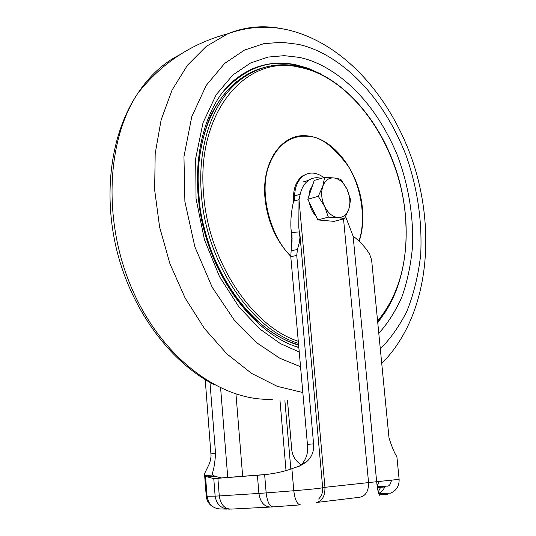 <?xml version="1.0" encoding="UTF-8"?>
<svg xmlns="http://www.w3.org/2000/svg" width="536" height="536" viewBox="0 0 536 536"><rect width="100%" height="100%" fill="white"/><g stroke="black" fill="none" stroke-linecap="round" stroke-linejoin="round"><path stroke-width="0.8" d="M309.272 202.26C310.337 207.834 312.602 212.477 316.059 216.196M322.103 220.303L327.65 220.792M312.575 185.329L309.949 190.133L308.85 196.263M344.534 218.621L334.062 221.361L317.875 219.928L307.825 199.285L314.243 180.424L324.642 177.349L334.062 177.945L340.796 179.292L347 189.181L350.604 199.754L348.882 208.805L344.534 218.621L337.794 217.549L328.354 217.147L324.615 206.4L318.257 196.33L322.759 186.428L324.642 177.349M307.825 199.285L318.257 196.33M317.875 219.928L328.354 217.147M347 189.181C350.062 195.968 350.685 202.508 348.882 208.805C346.738 214.842 343.047 217.757 337.794 217.549C332.467 216.805 328.072 213.094 324.615 206.4C321.459 199.459 320.843 192.799 322.759 186.428C325.024 180.377 328.789 177.557 334.062 177.945C339.348 178.85 343.663 182.595 347 189.181M321.238 178.354C316.609 177.094 312.374 177.764 308.542 180.351C304.421 183.292 301.641 187.922 300.2 194.24L299.014 199.687L298.793 227.525L299.979 237.569L299.289 242.748L297.447 249.495L296.743 255.404L313.58 443.828C314.156 451.607 311.584 457.791 305.842 462.367L300.18 465.797L291.885 468.692C284.006 471.539 274.921 473.536 264.643 474.675L213.77 478.621L207.345 476.873L205.114 475.445L204.571 474.474L204.846 473.033L209.341 463.781L210.527 460.029L211.07 455.955L205.234 379.682M204.571 474.474L206.246 496.202L207.064 496.249L205.469 475.653L212.839 474.99L212.223 473.77C213.904 469.107 215.016 462.32 215.552 453.416L209.978 382.463M287.497 400.673L291.564 447.439C291.845 455.071 295.068 460.833 301.225 464.719M267.096 474.4L221.268 477.938L214.742 476.209L212.839 474.99M345.599 216.598L353.117 236.168L376.654 481.71L399.126 479.345C399.287 486.098 396.359 490.721 390.355 493.207M399.126 479.345L396.895 456.692C394.704 453.63 392.071 447.399 389.015 437.999L371.629 259.98L369.639 254.225C365.324 247.156 359.817 241.14 353.117 236.168M313.58 443.828L307.43 444.418C308.401 451.781 306.679 458.22 302.257 463.734L299.316 466.186M307.43 444.418L290.787 256.731L296.743 255.404M299.343 231.954L291.571 232.416L292.026 235.358L290.787 256.731M315.985 502.54C322.123 501.321 325.111 496.236 324.95 487.284L299.014 199.687L293.581 201.235C291.37 210.802 290.492 219.854 290.954 228.39L292.167 239.063M377.699 322.109L378.905 320.602M309.48 69.231L295.128 65.03C269.333 59.114 245.401 67.898 223.338 91.401M294.659 200.92L294.659 200.893C293.942 189.215 296.911 180.813 303.564 175.674C309.922 171.647 316.675 172.291 323.818 177.59M307.182 173.825L302.485 176.002C295.832 181.135 292.864 189.536 293.574 201.201L293.581 201.235M292.79 345.445L298.827 347.408M379.749 495.304C378.624 494.815 377.592 490.279 376.654 481.71L322.665 487.566M384.332 486.983L377.391 487.626M242.661 476.323L235.974 394.101M279.973 400.385L286.016 470.581M379.046 494.581L386.644 494.527M386.335 494.607L385.083 494.782M343.522 218.889L368.554 482.474C368.728 491.13 365.753 496.061 359.623 497.267L316.93 502.426M300.12 504.885L273.059 506.889C269.581 506.574 267.283 501.91 266.164 492.906L293.795 490.742C310.364 489.368 319.992 488.376 322.685 487.76C322.974 492.128 321.634 495.887 318.652 499.043M272.65 506.915L270.834 507.029C264.295 506.915 260.322 502.379 258.908 493.422L219.278 495.927C220.624 504.604 224.557 508.992 231.063 509.1L269.796 507.083M226.855 509.093L221.428 509.006C213.321 508.952 208.531 504.704 207.064 496.249L215.137 496.128L213.77 478.621L221.268 477.938M220.618 388.01L227.746 477.476M211.023 453.865L215.552 453.416M380.58 487.358L378.215 491.934M229.736 509.146C221.502 509.066 216.638 504.731 215.137 496.128L219.278 495.927L217.891 478.353L223.82 477.784M300.508 504.858C297.165 504.523 294.934 499.82 293.795 490.742L291.885 468.692M387.407 494.279L386.121 494.48M378.677 493.609L382.563 490.708L384.955 486.909M377.284 486.936L385.451 486.722M266.365 474.487L264.643 474.675L266.164 492.906L258.908 493.422L257.401 475.291L263.35 474.715M377.123 485.77L379.18 481.495M297.447 249.495L291.021 250.788M300.2 194.24L294.767 195.808M284.12 29.145C264.67 24.877 245.87 26.425 227.713 33.795L206.199 46.444L187.359 65.352L172.069 90.075L161.135 119.843L155.192 153.564L154.643 189.865L159.621 227.15L169.946 263.759L185.128 298.036L204.43 328.501L226.916 353.914L251.531 373.371L277.186 386.315L302.833 392.546M300.542 366.698L279.973 358.336L257.367 343.214L234.024 319.764L212.202 287.269L194.863 246.795L184.893 201.603L183.955 156.619L191.741 116.794L206.219 85.405L224.618 63.456L244.389 50.129L263.725 43.691L281.601 42.277L297.567 44.247C327.114 49.801 376.5 80.474 405.966 155.085C417.457 187.801 422.361 221.073 420.693 254.888C418.187 276.087 413.504 295.048 406.643 311.785C398.858 326.886 390.081 339.221 380.305 348.802M272.462 399.22C222.614 401.819 164.411 360.346 133.685 292.676C102.858 225.133 105.632 141.832 137.745 93.425C149.343 75.931 163.279 63.081 179.547 54.88M378.785 333.278C387.428 323.838 395.045 311.932 401.652 297.56C407.36 281.762 411.045 264.107 412.693 244.59C413.256 213.676 408.057 183.687 397.109 154.636C369.364 88.574 325.345 62.169 298.76 57.325L284.274 55.664L268.101 57.064L250.64 62.96L232.818 75L216.209 94.684L203.023 122.744L195.694 158.361L196.042 198.749L204.43 239.632L219.525 276.67L238.875 306.82L259.846 328.977L280.382 343.603L299.235 352.011M298.84 347.536C258.627 335.663 218.038 286.981 203.459 227.947C188.706 168.833 202.34 109.223 231.619 82.397C250.513 65.941 271.752 60.025 295.323 64.655L308.046 68.246L320.548 73.834M320.052 73.593L307.785 68.172L295.303 64.668C279.31 61.473 264.054 63.295 249.521 70.149M385.947 311.121L377.753 322.685L385.645 311.584M298.472 343.388C251.056 329.138 205.898 262.332 201.355 193.858C197.288 145.202 213.06 101.217 239.592 80.407C251.605 70.933 264.797 65.774 279.176 64.916M298.284 341.285C251.826 326.337 208.075 260.704 203.586 193.643C196.069 111.924 246.292 54.076 299.276 67.228C352.4 77.258 398.965 145.222 405.183 213.69C409.209 257.93 400.01 293.728 377.599 321.077M290.753 256.302C276.12 241.073 267.538 221.75 265.019 198.333C261.22 160.445 283.37 131.286 309.272 136.157C335.127 139.534 359.475 173.416 362.39 208.115C363.515 220.068 362.463 231.11 359.241 241.234M291.53 256.563C272.703 240.517 258.319 195.828 268.409 166.998C278.218 138.918 297.795 134.616 309.319 136.566C320.448 136.74 333.191 146.288 347.562 165.209C360.949 185.302 366.637 219.103 358.993 240.992M257.816 69.727L247.089 74.605L237.033 81.412C210.501 102.209 194.715 146.114 198.755 194.669C203.325 264.469 250.272 332.132 298.592 344.735M248.918 74.048L248.423 73.868M263.39 67.724C244.865 72.675 223.941 87.509 209.536 118.074C203.151 134.637 199.225 153.517 197.75 174.703L199.727 207.606C203.834 229.884 210.313 250.727 219.164 270.124C228.952 287.993 239.538 303.048 250.928 315.275C268.248 331.161 284.147 341.124 298.632 345.164M290.827 469.067L284.897 400.673M208.879 475.345L205.114 475.445M206.246 496.202C206.775 501.026 209.114 504.624 213.254 506.989M378.651 493.542L389.324 493.227M214.742 476.209L207.345 476.873M299.946 234.909L322.685 487.76M377.21 486.407L386.382 486.152M387.32 486.125C389.17 486.259 390.556 484.33 391.468 480.343M302.257 463.734L305.842 462.367M303.121 181.959L308.542 180.351M292.1 241.3L290.954 228.39M213.455 384.352C170.676 361.86 133.618 312.669 117.967 254.881C102.557 197.134 109.779 134.992 137.745 93.425C161.349 63.402 191.339 43.523 227.713 33.795C248.476 26.351 269.28 25.232 290.117 30.445C348.561 45.419 397.029 104.768 416.573 173.758C435.574 242.674 425.685 319.268 381.739 363.508M377.686 322.009C407.058 288.247 413.886 228.202 397.444 174.24C380.922 120.312 341.713 75.295 298.726 66.31C277.253 62.015 257.541 66.719 239.592 80.407L237.033 81.412L245.28 75.65L256.999 70.015M303.564 175.674L302.485 176.002"/></g></svg>
